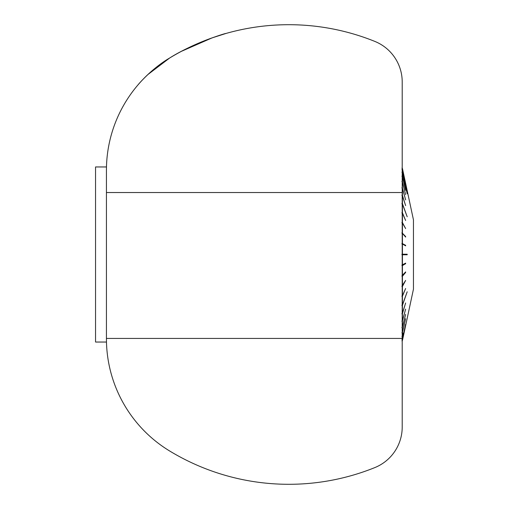 <?xml version="1.0" encoding="UTF-8"?>
<svg xmlns="http://www.w3.org/2000/svg" width="509" height="509" viewBox="0 0 509 509"><rect width="100%" height="100%" fill="white"/><g stroke="black" fill="none" stroke-linecap="round" stroke-linejoin="round"><path stroke-width="0.76" d="M374.828 41.407A229.801 229.801 0 0 0 169.656 58.007A131.316 131.316 0 0 0 106.432 170.286L106.432 192.529L402.212 192.529L402.212 81.994A43.774 43.774 0 0 0 374.828 41.407M402.212 192.529L402.212 427.006A43.774 43.774 0 0 1 374.828 467.593A229.801 229.801 0 0 1 169.656 450.993A131.316 131.316 0 0 1 106.432 338.714L106.47 342.042L95.546 342.042L95.546 166.958L106.47 166.958M169.656 58.007C193.477 42.934 226.098 33.028 225.856 33.492C226.365 32.939 193.484 42.921 169.656 58.007C152.522 67.951 138.785 83.8 138.155 84.698C138.633 83.966 152.503 67.951 169.656 58.007L147.769 74.638M182.006 51.072L212.094 37.882L225.856 33.492M106.432 338.714L106.432 192.529M106.432 338.434L402.212 338.434M401.957 172.137L402.434 172.589L402.434 170.038L405.635 184.716L402.434 169.936L401.957 169.472M402.434 169.936L402.434 168.651L401.957 168.18M402.434 168.651L405.635 183.564L402.434 168.619L401.957 168.142M402.434 168.619L402.212 168.244M402.434 168.466L413.454 219.85L413.454 289.15L402.434 340.534L401.957 340.858M402.434 340.381L405.635 325.436L402.434 340.349L401.957 340.82M402.434 340.349L402.434 339.064L401.957 339.528M402.434 339.064L405.635 324.284L402.434 338.962L401.957 339.427M402.434 338.962L402.434 336.411L401.957 336.863M401.957 332.663L402.434 332.231L405.635 318.71L402.434 332.466L402.434 336.239L401.957 336.691M402.434 332.466L401.957 332.892M402.434 332.231L402.434 327.287L401.957 327.688M402.434 327.287L405.635 314.384L402.434 326.994L401.957 327.395M402.434 326.994L402.434 320.969L401.957 321.332M402.434 320.969L405.635 309.103L402.434 320.619L401.957 320.982M402.434 320.619L402.434 313.595L401.957 313.919M402.434 313.595L405.635 302.97L402.434 313.194L401.957 313.519M402.434 313.194L402.434 305.292L401.957 305.572M401.957 295.939L402.434 295.71L405.635 288.508L402.434 296.187L402.434 304.846L401.957 305.126M402.434 296.187L401.957 296.416M402.434 295.71L402.434 286.427L401.957 286.599M402.434 286.427L405.635 280.414L401.957 286.09M402.434 285.918L402.434 276.164L401.957 276.279M402.434 276.215L405.635 272.449L405.635 271.914L401.957 275.751M402.434 275.63L402.434 265.552L401.957 265.615M402.434 265.552L405.635 263.681L405.635 263.14L401.957 265.068M402.434 265.011L402.434 254.774L401.957 254.774M401.957 243.385L405.635 245.319L405.635 245.86L402.434 243.989L402.434 254.226L401.957 254.226M402.434 243.989L401.957 243.932M402.434 243.448L402.434 233.37L401.957 233.249M402.434 233.37L405.635 237.086L405.635 236.551L401.957 232.721M402.434 232.836L402.434 223.082L401.957 222.91M402.434 223.082L405.635 228.586L402.434 222.573L401.957 222.401M402.434 222.573L402.434 213.29L401.957 213.061M402.434 213.29L405.635 220.492L402.434 212.813L401.957 212.584M402.434 212.813L402.434 204.154L401.957 203.874M401.957 195.081L402.434 195.405L405.635 205.63L402.434 195.806L402.434 203.708L401.957 203.428M402.434 195.806L401.957 195.481M402.434 195.405L402.434 188.381L401.957 188.018M402.434 188.381L405.635 199.897L402.434 188.031L401.957 187.668M402.434 188.031L402.434 182.006L401.957 181.605M402.434 182.006L405.635 194.616L402.434 181.713L401.957 181.312M402.434 181.713L402.434 176.769L401.957 176.337M402.434 176.769L405.635 190.29L402.434 176.534L401.957 176.108M402.434 176.534L402.434 172.761L401.957 172.309M402.434 170.038L401.957 169.573M402.434 304.846L407.2 291.778L402.434 305.292M402.434 336.239L403.179 333.096M402.434 172.589L407.2 193.738L402.434 172.589M402.434 172.761L407.168 193.744M402.434 203.708L407.2 216.777L402.434 204.154M402.434 254.226L407.2 254.226L407.2 254.774L402.434 254.774M402.212 254.774L406.844 254.774L407.2 254.226M406.844 254.774L407.2 254.774M402.212 254.226L406.844 254.226M405.635 236.551L402.212 233.014M405.635 245.319L402.212 243.531M405.279 245.65L405.279 245.325M405.635 263.681L405.279 263.35M405.279 263.675L402.212 265.469M402.434 276.164L405.635 272.449L405.279 272.328M405.279 272.43L402.212 275.986"/></g></svg>
